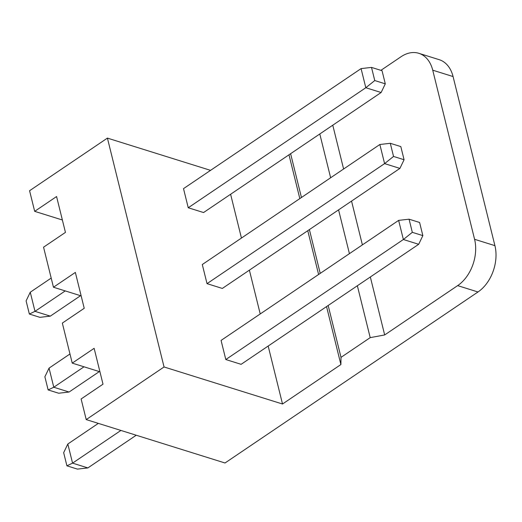 <?xml version="1.0" encoding="UTF-8"?>
<svg xmlns="http://www.w3.org/2000/svg" width="522" height="522" viewBox="0 0 522 522"><rect width="100%" height="100%" fill="white"/><g stroke="black" fill="none" stroke-linecap="round" stroke-linejoin="round"><path stroke-width="0.78" d="M328.168 305.487L341.01 357.368L370.202 337.636L384.675 334.948L457.65 285.619A34.915 24.299 -72.6 0 0 474.583 239.298L432.731 70.189A34.915 24.299 -72.6 0 0 418.827 53.309L439.165 59.665A34.915 24.299 -72.6 0 1 453.07 76.551L494.921 245.66A34.915 24.299 -72.6 0 1 477.989 291.981L225.015 462.988L86.215 419.59L164.052 366.973L107.415 138.108L29.578 190.726L34.68 211.345L56.572 196.546L65.446 232.394L43.554 247.193L53.459 287.231L75.351 272.432L84.225 308.287L62.333 323.085L72.238 363.123L94.136 348.324L103.004 384.179L81.112 398.978L86.215 419.59M268.171 346.047L282.513 404.008L164.052 366.973M282.513 404.008L340.892 364.545L341.01 357.368M384.675 334.948L370.333 276.986M362.392 244.89L351.547 201.094M343.606 168.998L332.768 125.202M370.202 337.636L357.361 285.756M349.42 253.659L338.576 209.864M330.635 177.767L319.797 133.971M210.555 170.355L107.415 138.108M418.827 53.309A34.915 24.299 -72.6 0 0 401.013 56.754L380.903 70.346M290.61 153.703L301.448 197.499M309.389 229.595L320.227 273.391M288.986 154.799L299.824 198.595M307.765 230.691L318.603 274.487M326.55 306.584L340.892 364.545M230.607 194.262L241.445 238.058M249.385 270.155L260.224 313.95M188.24 207.763L365.811 87.729L361.08 68.604L183.509 188.638L188.24 207.763L203.56 212.545L381.125 92.511L385.295 83.846L382.039 70.698L371.507 67.41L374.763 80.551L385.295 83.846M207.025 283.648L384.59 163.614L379.859 144.496L202.288 264.53L207.025 283.648L222.339 288.438L399.911 168.404L404.074 159.739L400.818 146.591L390.293 143.296L393.542 156.443L404.074 159.739M418.69 244.296L241.118 364.33L225.804 359.541L221.074 340.416L398.638 220.382L403.375 239.507L418.69 244.296L422.853 235.624L419.603 222.483L409.072 219.188L412.321 232.336L422.853 235.624M99.937 371.781L72.238 363.123M62.379 220.003L34.68 211.345M81.158 295.889L53.459 287.231M65.23 290.911L35 311.353L29.356 314.042L39.881 317.337L50.314 316.136L35 311.353L30.263 292.229L51.195 278.082M30.263 292.229L26.1 300.9L29.356 314.042M50.314 316.136L80.545 295.7M374.763 80.551L365.811 87.729L381.125 92.511M361.08 68.604L371.507 67.41M99.33 371.592L69.093 392.029L53.779 387.239L49.048 368.121L69.974 353.968M49.048 368.121L44.879 376.786L48.135 389.934L53.779 387.239L84.009 366.803M393.542 156.443L384.59 163.614L399.911 168.404M69.093 392.029L58.666 393.229L48.135 389.934M379.859 144.496L390.293 143.296M136.235 435.231L87.872 467.921L72.558 463.131L67.827 444.007L98.338 423.381M67.827 444.007L63.664 452.678L66.914 465.826L72.558 463.131L120.915 430.441M225.804 359.541L403.375 239.507L412.321 232.336M87.872 467.921L77.445 469.115L66.914 465.826M398.638 220.382L409.072 219.188M477.989 291.981L457.65 285.619M453.07 76.551L432.731 70.189M494.921 245.66L474.583 239.298"/></g></svg>
